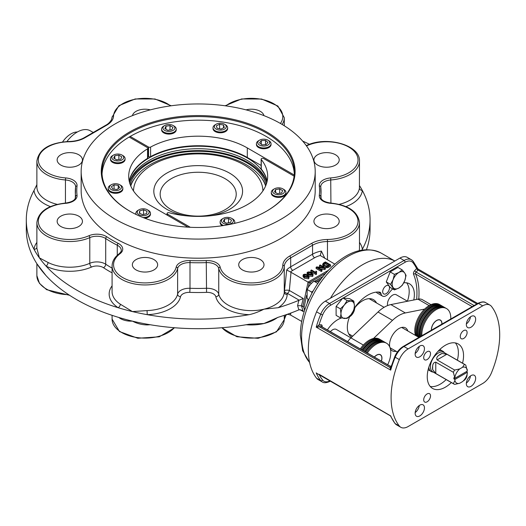 <?xml version="1.0" encoding="UTF-8"?>
<svg xmlns="http://www.w3.org/2000/svg" width="526" height="526" viewBox="0 0 526 526"><rect width="100%" height="100%" fill="white"/><g stroke="black" fill="none" stroke-linecap="round" stroke-linejoin="round"><path stroke-width="0.79" d="M416.447 335.976A20.481 11.822 -60 0 1 422.602 312.944A20.481 11.822 -60 0 1 440.44 305.054L439.506 304.521A20.481 11.822 120 0 0 421.668 312.405A20.481 11.822 120 0 0 415.52 335.443M361.237 349.474A20.481 11.822 -60 0 1 380.443 339.691L379.516 339.158A20.481 11.822 120 0 0 360.31 348.942M287.761 314.259L290.556 315.028L301.7 321.458M242.42 269.917A12.65 7.305 180 0 1 238.712 264.756A12.65 7.305 180 0 1 251.362 257.451A12.65 7.305 180 0 1 264.013 264.756A12.65 7.305 180 0 1 256.201 271.501A12.65 7.305 180 0 1 242.42 269.917M317.625 165.092A12.65 7.305 180 0 1 313.923 159.924A12.65 7.305 180 0 1 326.574 152.625A12.65 7.305 180 0 1 339.217 159.924A12.65 7.305 180 0 1 331.413 166.67A12.65 7.305 180 0 1 317.625 165.092M132.447 115.621A12.65 7.305 180 0 1 150.291 109.868M60.845 226.496A12.65 7.305 180 0 1 57.143 221.334A12.65 7.305 180 0 1 69.794 214.029A12.65 7.305 180 0 1 82.444 221.334A12.65 7.305 180 0 1 74.633 228.08A12.65 7.305 180 0 1 60.845 226.496M60.845 165.092A12.65 7.305 180 0 1 57.143 159.924A12.65 7.305 180 0 1 69.794 152.625A12.65 7.305 180 0 1 82.444 159.924A12.65 7.305 180 0 1 74.633 166.67A12.65 7.305 180 0 1 60.845 165.092M246.069 109.868A12.65 7.305 180 0 1 263.92 115.621M317.625 226.496A12.65 7.305 180 0 1 313.923 221.334A12.65 7.305 180 0 1 326.574 214.029A12.65 7.305 180 0 1 339.217 221.334A12.65 7.305 180 0 1 331.413 228.08A12.65 7.305 180 0 1 317.625 226.496M136.056 269.917A12.65 7.305 180 0 1 132.355 264.756A12.65 7.305 180 0 1 144.998 257.451A12.65 7.305 180 0 1 157.649 264.756A12.65 7.305 180 0 1 149.844 271.501A12.65 7.305 180 0 1 136.056 269.917M315.205 171.522L315.205 190.629A117.028 67.565 180 0 1 242.966 253.052A117.028 67.565 180 0 1 115.431 238.403A117.028 67.565 180 0 1 81.155 190.629L81.155 171.522A117.028 67.565 180 0 1 198.184 103.957A117.028 67.565 180 0 1 315.205 171.522A117.028 67.565 180 0 1 242.966 233.939A117.028 67.565 180 0 1 115.431 219.296A117.028 67.565 180 0 1 81.155 171.522M297.571 305.632L298.893 309.867A3.156 1.821 180 0 1 299.189 309.755L301.674 310.195L303.265 311.55L301.437 305.784L303.265 298.498L289.353 290.47A2.926 1.69 -60 0 1 287.36 293.37A2.926 2.367 13.6 0 1 284.467 290.746A2.926 0.815 2.7 0 1 286.374 290.168A2.926 0.815 2.7 0 1 289.353 290.47L291.016 272.297L286.703 269.956L284.467 290.746A21.941 12.67 0 0 0 284.264 292.147A2.926 2.387 -177.3 0 0 287.189 294.58A19.015 10.98 180 0 1 287.36 293.37L299.189 300.195A3.156 1.821 0 0 0 298.893 300.307L297.571 305.632L301.437 305.784L303.627 306.868L304.81 309.669M129.652 211.084A96.909 55.953 0 0 0 266.708 211.084A96.909 55.953 0 0 0 266.708 131.954A96.909 55.953 0 0 0 129.652 131.954A96.909 55.953 0 0 0 129.652 211.084L129.652 211.084M129.915 211.228A96.179 55.532 180 0 1 101.998 172.114A96.179 55.532 180 0 1 198.184 116.588A96.179 55.532 180 0 1 294.363 172.114A96.179 55.532 180 0 1 266.452 211.228M102.051 173.909A96.179 55.532 180 0 1 198.184 120.171A96.179 55.532 180 0 1 294.31 173.909M130.172 136.431L148.556 147.05L148.556 156.603L147.951 156.255M261.152 165.473L247.312 157.484L247.312 147.931A69.485 40.114 0 0 0 150.594 147.07A1.46 0.842 180 0 1 148.556 147.05M247.312 147.931L294.231 175.02M271.048 143.73L271.048 144.538A7.311 4.221 180 0 1 260.646 148.365A7.311 4.221 180 0 1 256.418 144.538L256.418 143.73A7.311 4.221 -0 0 0 260.646 147.556A7.311 4.221 -0 0 0 271.048 143.73A7.311 4.221 -0 0 0 268.904 140.744L267.958 140.192A5.97 3.445 180 0 1 268.622 144.604A5.97 3.445 180 0 1 261.212 145.748A5.97 3.445 180 0 1 259.515 140.192A5.97 3.445 180 0 1 267.958 140.192M227.646 127.759L227.646 128.574A7.311 4.221 180 0 1 221.597 132.73A7.311 4.221 180 0 1 213.017 128.574L213.017 127.759A7.311 4.221 0 0 0 221.597 131.921A7.311 4.221 0 0 0 227.646 127.759A7.311 4.221 0 0 0 225.503 124.774L224.549 124.228A5.97 3.445 180 0 1 226.022 127.7A5.97 3.445 180 0 1 221.367 130.054A5.97 3.445 180 0 1 215.035 128.252A5.97 3.445 180 0 1 216.107 124.228A5.97 3.445 180 0 1 224.549 124.228M176.23 129.061L176.23 129.869A7.311 4.221 180 0 1 174.086 132.854A7.311 4.221 180 0 1 166.111 133.768A7.311 4.221 180 0 1 161.6 129.869L161.6 129.061A7.311 4.221 0 0 0 166.111 132.96A7.311 4.221 0 0 0 174.086 132.046A7.311 4.221 0 0 0 176.23 129.061A7.311 4.221 0 0 0 174.086 126.069L173.133 125.523A5.97 3.445 180 0 1 173.133 130.395A5.97 3.445 180 0 1 164.691 130.395A5.97 3.445 180 0 1 164.691 125.523A5.97 3.445 180 0 1 173.133 125.523M259.515 140.192L258.562 140.744A7.311 4.221 -0 0 0 256.418 143.73M267.944 142.415L266.156 144.624L261.948 144.841L259.528 142.842L261.31 140.633L265.518 140.416L267.944 142.415M265.518 144.657L265.518 140.416M261.31 144.315L261.31 140.633M216.107 124.228L215.16 124.774A7.311 4.221 0 0 0 213.017 127.759M223.563 125.096L224.3 127.496L221.065 129.061L217.093 128.232L216.364 125.832L219.598 124.261L223.563 125.096L223.563 127.851M219.598 128.758L219.598 124.261M164.691 125.523L163.744 126.069A7.311 4.221 0 0 0 161.6 129.061M170.003 125.602L172.995 127.325L171.897 129.685L167.82 130.316L164.835 128.587L165.927 126.233L170.003 125.602L170.003 129.975M165.927 129.218L165.927 126.233M247.312 157.484A69.485 40.114 0 0 0 150.594 156.623L150.594 147.07M148.556 156.603A1.46 0.842 0 0 0 150.594 156.623M167.452 215.292L167.452 214.095L190.3 227.285M167.452 214.095A1.46 0.842 180 0 1 167.025 213.497A1.46 0.842 180 0 1 169.102 212.728A69.485 40.114 0 0 0 267.668 176.295A69.485 40.114 0 0 0 261.284 159.51A1.46 0.842 180 0 1 261.152 159.154A1.46 0.842 180 0 1 262.053 158.372A1.46 0.842 180 0 1 263.651 158.556L294.106 176.144M267.169 181.075A69.485 40.114 0 0 0 261.284 169.063L261.284 159.51M222.281 225.713A7.311 4.221 180 0 1 220.138 222.722L220.138 221.913A7.311 4.221 0 0 0 223.622 225.509M234.261 223.451A7.311 4.221 0 0 0 234.767 221.913L234.767 222.722A7.311 4.221 180 0 1 234.681 223.353M285.907 192.385L285.907 193.193A7.311 4.221 180 0 1 283.77 196.178A7.311 4.221 180 0 1 275.795 197.099A7.311 4.221 180 0 1 271.284 193.193L271.284 192.385A7.311 4.221 0 0 0 278.596 196.606A7.311 4.221 0 0 0 285.907 192.385A7.311 4.221 0 0 0 283.77 189.399L282.817 188.847A5.97 3.445 180 0 1 282.817 193.719A5.97 3.445 180 0 1 274.375 193.719A5.97 3.445 180 0 1 274.375 188.847L273.421 189.399A7.311 4.221 0 0 0 271.284 192.385M222.274 218.928L223.228 218.375A5.97 3.445 180 0 1 231.67 218.375A5.97 3.445 180 0 1 231.67 223.248A5.97 3.445 180 0 1 223.228 223.248A5.97 3.445 180 0 1 223.228 218.375L222.281 218.928A7.311 4.221 0 0 0 222.274 218.928A7.311 4.221 0 0 0 220.138 221.913M234.767 221.913A7.311 4.221 0 0 0 232.624 218.928L231.67 218.375M226.358 223.169L223.372 221.446L224.464 219.086L228.54 218.454L231.525 220.184L230.434 222.537L226.358 223.169M228.54 222.827L228.54 218.454M224.464 222.077L224.464 219.086M273.421 189.399L274.375 188.847A5.97 3.445 180 0 1 282.817 188.847M277.504 193.64L274.519 191.918L275.611 189.557L279.687 188.926L282.672 190.655L281.581 193.009L277.504 193.64M279.687 193.298L279.687 188.926M275.611 192.549L275.611 189.557M261.152 159.154L261.152 168.708A1.46 0.842 0 0 0 261.284 169.063M147.951 148.24A1.46 0.842 180 0 1 147.55 148.819L147.55 158.379A1.46 0.842 0 0 0 147.951 157.8L147.951 148.24A1.46 0.842 180 0 0 147.523 147.648L129.146 137.036M188.019 227.16L149.049 204.66A69.485 40.114 0 0 1 128.699 176.295A69.485 40.114 0 0 1 147.55 148.819M135.872 214.371A7.311 4.221 180 0 1 135.859 214.141L135.859 213.332A7.311 4.221 0 0 0 136.149 214.509M143.098 217.554A7.311 4.221 0 0 0 150.489 213.332L150.489 214.141A7.311 4.221 180 0 1 144.887 218.251M122.834 188.275L122.834 189.084A7.311 4.221 180 0 1 122.722 189.82A7.311 4.221 180 0 1 114.885 193.292A7.311 4.221 180 0 1 108.211 189.084L108.211 188.275A7.311 4.221 0 0 0 114.885 192.477A7.311 4.221 0 0 0 122.722 189.005A7.311 4.221 0 0 0 122.834 188.275A7.311 4.221 0 0 0 120.697 185.284L119.744 184.738A5.97 3.445 180 0 1 121.401 187.769A5.97 3.445 180 0 1 112.768 190.228A5.97 3.445 180 0 1 111.302 184.738A5.97 3.445 180 0 1 119.744 184.738M125.083 158.589L125.083 159.398A7.311 4.221 180 0 1 122.939 162.383A7.311 4.221 180 0 1 114.97 163.303A7.311 4.221 180 0 1 110.453 159.398L110.453 158.589A7.311 4.221 0 0 0 114.97 162.488A7.311 4.221 0 0 0 122.939 161.574A7.311 4.221 0 0 0 125.083 158.589A7.311 4.221 0 0 0 122.939 155.604L121.986 155.052A5.97 3.445 180 0 1 121.986 159.924A5.97 3.445 180 0 1 113.55 159.924A5.97 3.445 180 0 1 113.55 155.052A5.97 3.445 180 0 1 121.986 155.052M150.489 213.332A7.311 4.221 0 0 0 149.805 211.551A7.311 4.221 0 0 0 148.345 210.347L147.392 209.795A5.97 3.445 180 0 1 148.582 210.775A5.97 3.445 180 0 1 146.307 215.167A5.97 3.445 180 0 1 138.496 214.371A5.97 3.445 180 0 1 138.956 209.795A5.97 3.445 180 0 1 147.392 209.795M138.956 209.795L138.003 210.347A7.311 4.221 0 0 0 135.859 213.332M139.719 210.834L143.545 209.802L147.004 211.202L146.636 213.628L142.809 214.661L139.351 213.267L139.719 210.834L139.719 213.411M143.545 214.463L143.545 209.802M111.302 184.738L110.348 185.284A7.311 4.221 0 0 0 108.211 188.275M114.076 184.882L118.238 185.303L119.678 187.598L116.969 189.465L112.807 189.038L111.361 186.75L114.076 184.882L114.076 189.169M118.238 188.591L118.238 185.303M113.55 155.052L112.597 155.604A7.311 4.221 0 0 0 110.453 158.589M118.863 155.131L121.848 156.86L120.75 159.214L116.673 159.845L113.688 158.116L114.78 155.762L118.863 155.131L118.863 159.503M114.78 158.747L114.78 155.762M147.55 158.379A69.485 40.114 0 0 0 129.192 181.075M267.123 181.312A69.485 40.114 0 0 0 198.184 146.215A69.485 40.114 0 0 0 129.245 181.312M266.813 182.568A69.485 40.114 0 0 0 198.184 148.72A69.485 40.114 0 0 0 129.554 182.568M304.593 310.32L303.627 306.868M303.265 298.498L299.189 300.195M291.016 272.297L308.065 282.14L302.858 306.599M366.477 249.613A171.884 99.236 0 0 0 370.061 229.448L370.061 219.894A171.884 99.236 180 0 1 362.342 249.304A35.84 20.692 0 0 0 359.482 242.407M302.68 141.099A171.884 99.236 180 0 1 309.538 144.302M359.482 185.619A171.884 99.236 180 0 1 362.342 190.478A171.884 99.236 180 0 1 370.061 219.894M361.895 250.087L362.342 249.304M298.893 309.867A171.884 99.236 0 0 1 278.234 317.263L263.96 323.516L249.127 324.226A171.884 99.236 0 0 1 147.241 324.226A171.884 99.236 0 0 1 141.81 323.194L141.81 323.194A171.884 99.236 0 0 1 132.407 321.13C137.01 323.543 141.895 324.812 147.056 324.923A32.914 19.002 0 0 0 150.153 324.726M289.787 313.411A2.926 2.249 169.8 0 1 290.74 313.812L290.615 313.108M284.264 315.337L284.264 319.617A21.941 12.67 0 0 1 286.065 314.929L284.264 319.663A1.46 1.197 -177.3 0 0 284.264 319.617A32.914 19.002 180 0 1 258.601 337.639A32.914 19.002 180 0 1 222.031 327.724M249.127 314.666A171.884 99.236 180 0 1 147.241 314.666A35.84 20.692 0 0 0 180.523 296.749A8.778 5.069 180 0 1 189.807 292.364A125.799 72.634 0 0 0 206.554 292.364A8.778 5.069 180 0 1 215.838 296.749A35.84 20.692 0 0 0 249.127 314.666C253.539 313.746 258.483 311.918 263.96 309.183L278.234 307.703A35.84 20.692 0 0 0 287.189 294.58M298.893 300.307A171.884 99.236 180 0 1 278.234 307.703M334.799 264.131L320.262 255.524L321.373 251.08A21.941 12.67 0 0 0 312.556 254.19A2.926 1.69 -120 0 0 314.62 257.766A19.015 10.98 180 0 1 320.262 255.524L320.163 255.34M324.884 258.404L321.373 251.08M93.234 132.48L90.327 130.803A26.333 15.201 120 0 0 66.907 141.573M180.523 296.749A2.926 2.367 13 0 1 177.624 294.139A32.914 19.002 180 0 1 147.056 310.596L147.241 314.666A171.884 99.236 180 0 1 132.407 311.576A171.884 99.236 180 0 1 118.126 307.703A171.884 99.236 180 0 1 46.084 266.11A171.884 99.236 180 0 1 39.384 257.865A171.884 99.236 180 0 1 34.026 249.304A171.884 99.236 180 0 1 26.3 219.894A171.884 99.236 180 0 1 34.026 190.478A35.84 20.692 0 0 0 50.457 206.613M36.879 184.646L34.026 190.478M26.3 219.894L26.3 229.448A171.884 99.236 0 0 0 34.026 258.858A171.884 99.236 0 0 0 37.464 264.631A171.884 99.236 0 0 0 39.384 267.425A171.884 99.236 0 0 0 41.732 270.542A171.884 99.236 0 0 0 46.084 275.67A171.884 99.236 0 0 0 118.126 317.263A171.884 99.236 0 0 0 123.367 318.789A171.884 99.236 0 0 0 132.407 321.13C127.792 321.333 123.768 320.472 120.316 318.532A2.926 1.788 123.2 0 0 120.224 317.888M147.07 324.194L147.056 324.923M37.044 263.973L45.88 275.44M36.879 242.407A35.84 20.692 0 0 0 34.026 249.304A2.926 2.387 -173.8 0 0 36.879 247.516M48.017 262.454L39.384 257.865L36.879 248.285L36.879 222.524A32.914 19.002 0 0 0 55.21 239.567A32.914 19.002 0 0 0 89.788 237.62L89.788 263.302A32.914 19.002 180 0 1 48.017 262.454A2.926 1.578 -63 0 1 46.084 266.11A35.84 20.692 0 0 0 91.563 267.03A2.926 1.453 66.2 0 1 89.788 263.302A11.704 6.759 0 0 1 105.706 264.216L105.706 238.541A122.874 70.944 0 0 0 117.272 245.215L117.272 255.314M112.084 285.828A35.84 20.692 0 0 0 118.126 307.703A2.926 1.788 123.2 0 0 120.316 304.199A32.914 19.002 180 0 1 112.084 291.628L112.084 265.946A32.914 19.002 0 0 0 142.822 284.908A32.914 19.002 0 0 0 177.624 268.457L177.624 294.139A11.704 6.759 0 0 1 190.004 288.287L190.004 262.612A122.874 70.944 0 0 0 206.356 262.612A11.704 6.759 180 0 1 218.737 268.457A32.914 19.002 0 0 0 253.091 284.928A32.914 19.002 0 0 0 284.264 266.472A21.941 12.67 180 0 1 290.681 257.858L312.556 245.228L312.556 254.19L290.681 266.813L290.681 257.858A1.46 0.842 60 0 0 289.648 256.063A23.407 13.512 0 0 0 282.804 265.249A31.448 18.16 180 0 1 253.013 282.889A31.448 18.16 180 0 1 220.184 267.155A13.163 7.601 0 0 0 206.258 260.574A121.414 70.096 180 0 1 190.103 260.574A13.163 7.601 0 0 0 176.177 267.155A31.448 18.16 180 0 1 132.966 281.528A31.448 18.16 180 0 1 120.02 253.723A13.163 7.601 0 0 0 118.232 243.387A121.414 70.096 180 0 1 106.804 236.785A13.163 7.601 0 0 0 88.901 235.753A31.448 18.16 180 0 1 40.732 228.284A31.448 18.16 180 0 1 65.638 203.332A13.163 7.601 0 0 0 77.039 195.297A121.414 70.096 180 0 1 77.039 185.967A13.163 7.601 0 0 0 65.638 177.926A31.448 18.16 180 0 1 38.385 158.97A31.448 18.16 180 0 1 68.932 141.777A23.407 13.512 0 0 0 84.844 137.825L106.712 125.195A23.407 13.512 0 0 0 113.563 116.009A31.448 18.16 180 0 1 135.734 99.151A31.448 18.16 180 0 1 170.496 105.871M147.056 310.596L132.407 311.576L120.316 304.199M345.911 206.613A35.84 20.692 0 0 0 362.342 190.478A2.926 2.387 6.2 0 1 359.422 187.986A32.914 19.002 180 0 1 339.112 204.371M320.768 186.927A11.704 6.759 180 0 1 320.761 186.651A11.704 6.759 180 0 1 330.92 179.958A32.914 19.002 0 0 0 359.482 161.12L359.422 187.986M309.117 276.854L308.696 278.773L304.37 278.221L303.002 276.452L303.417 274.533L305.126 274.158L307.743 275.078L309.117 276.854L308.696 277.577L304.37 277.024L303.002 275.256M316.632 271.495L316.435 274.302L316.027 274.539L310.833 271.541L310.833 270.351L311.471 269.983L315.515 272.317L316.021 271.146L316.632 271.495L316.435 273.172M330.584 264.92L326.679 266.662L323.753 265.913L322.622 264.315L323.543 263.013L325.416 261.935L330.584 264.92L330.584 266.11L327.803 267.629L324.535 267.445M323.207 266.682L322.622 264.315M325.37 267.931L324.667 268.332L317.888 267.563L321.951 269.904L321.294 270.285L316.119 267.3L316.823 266.892L323.602 267.668L319.545 265.321L320.196 264.946L325.37 267.931L325.37 269.121L324.667 269.529L320.465 269.049M321.951 269.904L321.951 271.1L321.294 271.475L316.119 268.49L316.119 267.3M321.024 267.372L319.545 266.518L319.545 265.321M313.134 274.533L312.714 275.262L308.387 274.71L307.02 272.935L307.434 272.212L309.143 271.843L311.76 272.764L313.134 274.533L312.714 276.452L308.387 275.9M307.217 274.796L307.02 272.935M307.953 273.402L307.953 272.514L311.103 273.139L312.523 274.335L312.194 274.953L309.045 274.329L307.953 272.514L307.756 272.869M312.523 274.611L312.194 274.953M312.096 274.999L311.103 274.335L307.953 273.711M321.294 271.475L321.294 270.285M324.667 269.529L324.667 268.332M324.233 263.316L325.338 262.684L329.289 264.959L327.211 266.038L324.47 265.512L323.332 264.256L324.233 263.316L324.233 264.512L323.714 264.9M328.257 265.558L325.338 263.874L324.233 264.512M325.338 263.874L325.338 262.684M326.679 267.852L326.679 266.662M316.35 272.639L316.027 273.349L310.833 270.351M316.027 274.539L316.027 273.349M303.936 275.723L303.936 274.835L307.085 275.46L308.506 276.656L308.177 277.274L305.027 276.65L303.936 274.835L303.739 275.19M308.506 276.932L308.177 277.274M308.078 277.32L307.085 276.65L303.936 276.025M317.257 373.618L316.218 372.875A76.796 44.342 120 0 0 320.715 380.614A14.629 8.449 120 0 0 322.175 381.889L318.039 379.502A14.629 8.449 -60 0 1 316.573 378.22A76.796 44.342 -60 0 1 316.573 311.833A14.629 8.449 -60 0 1 325.351 301.142L330.453 298.196A65.829 38.003 -60 0 1 394.842 261.021L399.938 258.075A14.629 8.449 -60 0 1 407.255 257.352L411.391 259.745A14.629 8.449 120 0 0 404.08 260.469A1.46 0.842 60 0 1 405.112 262.257A13.163 7.601 -60 0 1 413.009 262.757A75.336 43.494 -60 0 1 416.625 268.595L414.718 270.614A2.926 1.69 120 0 0 413.581 274.348A69.485 40.114 -60 0 1 416.658 299.419M399.326 359.606A76.796 44.342 120 0 0 399.326 426.001A14.629 8.449 120 0 0 400.786 427.276A14.629 8.449 120 0 0 408.104 426.553L482.69 383.487A14.629 8.449 120 0 0 491.468 372.803A76.796 44.342 120 0 0 491.468 306.408A14.629 8.449 120 0 0 490.002 305.126A14.629 8.449 120 0 0 482.69 305.856L408.104 348.916A14.629 8.449 120 0 0 399.326 359.606L395.19 357.213A14.629 8.449 -60 0 1 403.961 346.529A1.46 0.842 -120 0 0 403.232 346.456C399.543 348.718 396.703 352.164 394.71 356.786L395.19 357.213A76.796 44.342 -60 0 0 390.693 370.14L390.877 367.49M462.545 363.183A25.675 14.82 120 0 0 458.231 343.971A25.675 14.82 120 0 0 438.447 350.849A25.675 14.82 120 0 0 427.243 376.682A25.675 14.82 120 0 0 432.563 388.438A25.675 14.82 120 0 0 451.354 382.566M463.34 380.877A4.826 2.788 120 0 0 467.095 374.788A4.826 2.788 120 0 0 467.075 374.407M430.524 353.676A4.826 2.788 120 0 0 429.525 351.467A4.826 2.788 120 0 0 424.699 354.254A4.826 2.788 120 0 0 424.699 359.823A4.826 2.788 120 0 0 428.414 358.535A4.826 2.788 120 0 0 430.524 353.676M430.524 395.9A4.826 2.788 120 0 0 429.525 393.691A4.826 2.788 120 0 0 424.699 396.479A4.826 2.788 120 0 0 424.699 402.055A4.826 2.788 120 0 0 428.414 400.759A4.826 2.788 120 0 0 430.524 395.9M467.095 332.563A4.826 2.788 120 0 0 466.095 330.354A4.826 2.788 120 0 0 461.269 333.136A4.826 2.788 120 0 0 461.269 338.711A4.826 2.788 120 0 0 464.984 337.422A4.826 2.788 120 0 0 467.095 332.563M424.449 407.854A6.582 3.8 120 0 0 423.088 404.842A6.582 3.8 120 0 0 416.507 408.643A6.582 3.8 120 0 0 416.507 416.244A6.582 3.8 120 0 0 421.576 414.481A6.582 3.8 120 0 0 424.449 407.854M424.449 348.738A6.582 3.8 120 0 0 423.088 345.72A6.582 3.8 120 0 0 416.507 349.52A6.582 3.8 120 0 0 416.507 357.121A6.582 3.8 120 0 0 421.576 355.359A6.582 3.8 120 0 0 424.449 348.738M475.649 319.177A6.582 3.8 120 0 0 474.288 316.165A6.582 3.8 120 0 0 467.706 319.966A6.582 3.8 120 0 0 467.706 327.566A6.582 3.8 120 0 0 472.775 325.798A6.582 3.8 120 0 0 475.649 319.177M475.649 378.293A6.582 3.8 120 0 0 474.288 375.281A6.582 3.8 120 0 0 467.706 379.082A6.582 3.8 120 0 0 467.706 386.682A6.582 3.8 120 0 0 472.775 384.92A6.582 3.8 120 0 0 475.649 378.293M390.114 415.678L317.263 373.624M390.529 367.615L389.983 367.496A1.46 1.105 -95.7 0 0 390.522 367.615A1.46 1.105 -95.7 0 0 390.871 367.503L394.71 356.786M321.761 326.705L321.892 326.758A1.46 0.842 -60 0 0 321.557 326.699L319.644 326.883L389.983 367.496L390.693 370.14L316.218 327.146L319.644 326.883A1.46 1.105 84.3 0 1 319.006 324.956L316.218 327.146A76.796 44.342 120 0 1 320.715 314.219L322.629 314.942A13.163 7.601 -60 0 1 330.525 305.323L342.564 298.373M399.326 426.001L395.19 423.608A76.796 44.342 -60 0 1 390.693 415.875L319.006 374.236M477.7 303.463L417.933 268.95L413.127 261.258A1.46 1.164 141.8 0 1 413.009 262.757M417.348 268.76L416.625 268.595A1.46 0.46 43.4 0 0 418.058 270.068L417.348 268.76M330.453 298.196L394.842 261.021M466.371 383.02A6.582 3.8 120 0 0 470.448 375.965M466.371 323.898A6.582 3.8 120 0 0 470.448 316.843M415.172 353.459A6.582 3.8 120 0 0 419.248 346.404M415.172 412.575A6.582 3.8 120 0 0 419.248 405.52M430.235 386.485A25.675 14.82 120 0 0 446.18 379.581M457.37 360.198A25.675 14.82 120 0 0 455.385 342.932M338.856 302.983A8.337 4.813 -60 0 1 339.704 301.924M388.083 277.255A8.337 4.813 -60 0 1 388.576 275.986M327.382 329.927A23.407 13.512 -60 0 1 341.367 318.02M348.396 317.336A7.311 4.221 120 0 0 354.623 308.966A4.386 2.531 120 0 1 356.082 305.678A32.185 18.581 -60 0 1 379.555 292.127A4.386 2.531 120 0 1 380.153 292.318A4.386 2.531 120 0 1 381.008 293.732A7.311 4.221 120 0 0 382.448 296.079A7.311 4.221 120 0 0 388.688 293.429A23.407 13.512 -60 0 1 392.679 288.892M403.777 282.824A23.407 13.512 -60 0 1 409.517 283.823A23.407 13.512 -60 0 1 413.765 299.998M389.516 287.775A4.826 2.788 -60 0 1 387.412 292.634A4.826 2.788 -60 0 1 383.691 293.922A4.826 2.788 -60 0 1 383.691 288.347A4.826 2.788 -60 0 1 388.517 285.565A4.826 2.788 -60 0 1 389.516 287.775M394.415 289.898L390.154 287.439L386.275 281.916L390.154 271.909L397.919 267.432L402.18 269.891L404.724 272.994A9.507 5.49 120 0 0 398.899 272.475A9.507 5.49 120 0 0 393.08 279.72A9.507 5.49 120 0 0 393.08 287.485A9.507 5.49 120 0 0 398.899 288.005L394.415 289.898L390.535 284.375L393.08 279.72L394.415 274.368L398.899 272.475L402.18 269.891M402.18 285.414L398.899 288.005A9.507 5.49 120 0 0 404.724 280.759L402.18 285.414M386.275 281.916L390.535 284.375M390.154 271.909L394.415 274.368M404.724 272.994L406.065 275.414L404.724 280.759A9.507 5.49 120 0 0 404.724 272.994M382.448 296.079L377.273 293.094A7.311 4.221 -60 0 1 376.327 292.134M407.413 301.194A23.407 13.512 120 0 0 409.195 291.555A23.407 13.512 120 0 0 406.644 282.837M430.978 304.666L422.47 299.748A16.089 9.29 120 0 0 417.953 299.156L390.851 304.587A29.259 16.891 120 0 0 378.01 312.003L350.901 337.87L336.305 329.414A7.311 4.221 120 0 0 334.76 329.079A7.311 4.221 120 0 0 330.4 331.669M407.512 301.247L396.302 294.777A7.311 4.221 120 0 0 390.437 296.98A7.311 4.221 120 0 0 387.491 304.653A7.311 4.221 120 0 0 387.649 305.547M349.553 316.816A21.658 12.506 120 0 0 347.331 327.271A21.658 12.506 120 0 0 349.961 335.66A21.658 12.506 120 0 0 351.697 337.113M376.537 302.969A21.658 12.506 120 0 0 371.224 298.827A21.658 12.506 120 0 0 355.037 307.48M369.956 299.169A20.481 11.822 120 0 0 369.318 298.663A20.481 11.822 -60 0 1 369.785 298.899A20.481 11.822 -60 0 1 370.929 299.735M350.599 334.95A20.481 11.822 -60 0 1 349.303 334.372A20.481 11.822 -60 0 1 348.87 334.102M348.863 334.089A20.481 11.822 120 0 0 349.626 334.391M308.262 287.459L309.275 282.679L311.491 283.363M308.078 299.116L307.177 303.305M303.975 307.749L306.586 295.388M325.712 273.204L309.301 282.679L308.065 282.14M77.355 131.993A19.751 11.401 120 0 0 62.568 141.974M441.807 324.187A7.311 4.221 120 0 0 440.321 320.189A7.311 4.221 120 0 0 434.463 322.392A7.311 4.221 120 0 0 431.517 330.065A7.311 4.221 120 0 0 431.524 330.124M441.912 324.128A7.463 4.307 120 0 0 440.393 320.064A7.463 4.307 120 0 0 434.397 322.333A7.463 4.307 120 0 0 431.419 330.183M381.324 361.073A7.311 4.221 120 0 0 380.324 354.826A7.311 4.221 120 0 0 378.779 354.491A7.311 4.221 120 0 0 374.42 357.088M381.403 361.119A7.463 4.307 120 0 0 380.403 354.702A7.463 4.307 120 0 0 375.36 356.023A7.463 4.307 120 0 0 374.341 357.042M266.485 181.47A70.359 40.62 0 0 0 198.184 150.607A70.359 40.62 0 0 0 129.883 181.47M266.301 184.212A69.189 39.95 0 0 0 198.184 151.278A69.189 39.95 0 0 0 130.067 184.212M265.788 185.553A69.189 39.95 0 0 0 262.093 178.741A78.703 78.703 0 0 0 261.034 177.301C254.13 168.471 243.663 161.903 229.619 157.596C212.017 152.455 193.91 151.725 175.309 155.4C165.868 157.373 157.524 160.43 150.272 164.585C144.058 168.162 139.101 172.37 135.406 177.209A68.511 39.516 0 0 0 130.77 186.026M135.406 177.209A78.703 78.703 0 0 0 134.275 178.741A69.189 39.95 0 0 0 130.573 185.553M210.979 215.726A44.368 25.59 0 0 0 229.579 209.322A44.368 25.59 0 0 0 229.579 173.133A44.368 25.59 0 0 0 166.834 173.1A44.368 25.59 0 0 0 185.717 215.765M171.312 178.669A38.036 21.941 180 0 1 234.944 188.538A38.036 21.941 180 0 1 188.361 215.384A38.036 21.941 180 0 1 171.312 178.669M369.081 298.669A20.336 11.736 -60 0 1 369.252 298.761L384.079 307.322M352.696 336.16L348.922 333.984A20.336 11.736 -60 0 1 348.751 333.878M363.348 345.056L350.901 337.87A16.089 9.29 120 0 0 347.679 341.65M424.646 309.078L405.329 312.95A29.259 16.891 120 0 0 392.488 320.36L373.532 338.448M390.253 366.227L391.337 366.011M396.15 351.289A13.235 7.64 -60 0 1 392.291 350.829A13.235 7.64 -60 0 1 390.312 348.6M389.786 347.061A13.235 7.64 -60 0 1 394.375 332.531A13.235 7.64 -60 0 1 405.526 327.902A13.235 7.64 -60 0 1 407.854 331.018M438.04 351.289A11.704 6.759 -60 0 1 442.859 351.23A11.704 6.759 -60 0 1 443.865 352.052L444.49 352.762M433.299 372.145L432.372 371.954A11.704 6.759 -60 0 1 431.162 371.494A11.704 6.759 -60 0 1 428.802 367.293M454.911 380.476A8.995 5.194 -60 0 0 459.724 383.25L454.655 384.388A11.191 6.463 -60 0 1 453.971 384.079L432.767 371.836A11.191 6.463 -60 0 1 431.05 362.868A11.191 6.463 -60 0 1 438.362 353.005A11.191 6.463 -60 0 1 443.957 352.453L465.162 364.696A11.191 6.463 -60 0 1 465.773 365.136L467.325 371.1L454.911 378.266L453.879 377.668L453.879 378.865L454.911 379.463L454.911 380.476L453.359 383.638L435.778 373.486L435.778 362.144C433.904 362.355 432.865 363.644 432.674 366.017L432.674 369.614L435.778 373.486M435.778 362.144L453.359 372.296A11.191 6.463 -60 0 1 454.655 370.054L437.073 359.902L446.89 354.235L464.478 364.387A11.191 6.463 -60 0 1 465.162 364.696M453.971 384.079A11.191 6.463 -60 0 1 453.359 383.638M432.674 369.614A11.191 6.463 -60 0 1 432.674 366.017M438.868 355.28A11.191 6.463 -60 0 1 440.433 354.202A11.191 6.463 -60 0 1 441.991 353.479L438.868 355.28C436.915 356.635 436.317 358.173 437.073 359.902M446.89 354.235L441.991 353.479M453.359 372.296L454.911 378.266M459.724 383.25L462.512 381.639A8.995 5.194 -60 0 0 467.325 373.309L467.325 372.296L466.292 371.698L453.879 378.865M467.325 372.296L454.911 379.463M464.478 364.387L462.512 367.306A8.995 5.194 -60 0 1 467.325 370.087M462.512 367.306L459.724 368.923L454.655 370.054M454.911 377.254A8.995 5.194 -60 0 1 459.724 368.923M340.375 317.816L336.114 315.357L336.114 306.395L342.84 298.025L349.56 298.63L353.82 301.089L354.425 305.915L353.82 310.051L351.066 314.581L347.101 318.414L340.375 317.816L340.979 313.68L340.375 308.854L344.339 305.014L347.101 300.491L353.82 301.089M342.84 298.025L347.101 300.491M336.114 306.395L340.375 308.854M354.425 305.915A9.507 5.49 120 0 0 351.066 301.135A9.507 5.49 120 0 0 344.339 305.014A9.507 5.49 120 0 0 340.979 313.68A9.507 5.49 120 0 0 344.339 318.467A9.507 5.49 120 0 0 351.066 314.581A9.507 5.49 120 0 0 354.425 305.915M311.911 293.252L311.694 292.094L313.266 290.793M308.808 299.531L307.059 298.525L307.191 289.491L311.694 292.094M319.078 281.64L313.976 281.219C310.905 283.507 308.644 286.262 307.191 289.491M317.835 283.448L313.976 281.219M417.381 336.515A20.481 11.822 -60 0 1 423.535 313.483A20.481 11.822 -60 0 1 441.367 305.593A20.481 11.822 -60 0 1 441.728 305.816M418.998 337.357A20.481 11.822 -60 0 1 425.245 314.37A20.481 11.822 -60 0 1 443.023 306.553L442.096 306.014A20.481 11.822 120 0 0 424.258 313.897A20.481 11.822 120 0 0 418.104 336.936M421.852 335.706A20.481 11.822 -60 0 1 430.34 314.515A20.481 11.822 -60 0 1 446.541 308.578A20.481 11.822 -60 0 1 450.756 319.019M446.541 308.578L445.607 308.045A20.481 11.822 120 0 0 428.992 314.449A20.481 11.822 120 0 0 421.004 336.193M419.663 336.969A20.481 11.822 -60 0 1 426.593 314.384A20.481 11.822 -60 0 1 443.957 307.085A20.481 11.822 -60 0 1 444.312 307.309M445.607 308.045L444.68 307.506A20.481 11.822 120 0 0 427.638 314.403A20.481 11.822 120 0 0 420.228 336.647M367.339 352.999A20.481 11.822 -60 0 1 372.704 346.838A20.481 11.822 -60 0 1 386.551 343.215A20.481 11.822 -60 0 1 387.682 364.742M386.551 343.215L385.617 342.682A20.481 11.822 120 0 0 371.77 346.305A20.481 11.822 120 0 0 366.412 352.459M385.617 342.682L384.684 342.143A20.481 11.822 120 0 0 365.478 351.927M364.755 351.506A20.481 11.822 -60 0 1 367.733 347.693A20.481 11.822 -60 0 1 383.96 341.722A20.481 11.822 -60 0 1 384.315 341.946M383.96 341.722L383.033 341.19A20.481 11.822 120 0 0 366.8 347.153A20.481 11.822 120 0 0 363.828 350.967M383.033 341.19L382.1 340.651A20.481 11.822 120 0 0 362.894 350.434M362.171 350.014A20.481 11.822 -60 0 1 381.376 340.23A20.481 11.822 -60 0 1 381.731 340.453M306.467 145.899A13.163 7.601 0 0 0 307.46 145.505A31.448 18.16 180 0 1 355.629 152.974A31.448 18.16 180 0 1 330.722 177.926A13.163 7.601 0 0 0 319.328 185.967A121.414 70.096 180 0 1 319.328 195.297A13.163 7.601 0 0 0 330.722 203.332A31.448 18.16 180 0 1 357.976 222.288A31.448 18.16 180 0 1 327.428 239.481A23.407 13.512 0 0 0 311.524 243.439L289.648 256.063M225.864 105.871A31.448 18.16 180 0 1 266.689 100.65A31.448 18.16 180 0 1 280.417 123.452M282.804 265.249A1.46 1.197 2.7 0 1 284.264 266.472L284.264 292.147A32.914 19.002 180 0 1 263.96 309.183A32.914 19.002 180 0 1 218.737 294.139L218.737 268.457A1.46 1.183 167 0 1 220.184 267.155M290.418 272.034A19.015 10.98 0 0 1 292.752 270.397A2.926 1.69 -120 0 1 290.681 266.813A21.941 12.67 0 0 0 286.703 269.956M264.23 176.374A78.427 45.282 0 0 0 262.763 175.099M133.597 175.099A78.427 45.282 0 0 0 132.138 176.374M106.712 125.195A1.46 0.842 60 0 0 105.982 125.122L84.114 137.753C79.932 140.107 74.863 141.356 68.906 141.507C49.595 142.684 38.917 149.226 36.879 161.12A32.914 19.002 0 0 0 65.448 179.958L65.448 203.075M65.638 177.926L65.448 179.958A11.704 6.759 180 0 1 75.606 186.651A11.704 6.759 180 0 1 75.593 186.927M57.249 204.371A32.914 19.002 180 0 1 36.879 186.802L36.879 161.12M303.265 311.55L299.978 309.656M290.556 315.028L290.74 313.812M246.207 324.726A32.914 19.002 0 0 0 263.96 323.516A32.914 19.002 0 0 0 277.531 317.487M284.257 319.723A1.46 1.197 -177.3 0 0 284.264 319.663L276.459 331.853L258.095 338.31L236.91 336.752L221.762 327.744M292.752 270.397L314.62 257.766M174.33 327.724A32.914 19.002 180 0 1 137.319 337.58A32.914 19.002 180 0 1 112.084 319.098L119.468 331.544L137.825 338.257L159.253 336.811L174.599 327.744M68.636 294.672A32.914 19.002 180 0 1 36.879 275.677L39.47 283.369L46.63 289.675L69.596 295.296M118.804 317.467A32.914 19.002 0 0 0 120.316 318.532M91.563 267.03A8.778 5.069 180 0 1 103.504 267.721A2.926 1.795 123.4 0 0 105.706 264.216A122.874 70.944 180 0 0 112.084 268.122M103.504 267.721A125.799 72.634 0 0 0 112.084 272.849M215.838 296.749A2.926 2.367 167 0 0 218.737 294.139A11.704 6.759 0 0 0 206.356 288.287A122.874 70.944 180 0 1 190.004 288.287L189.807 292.364M206.554 292.364L206.258 260.574M77.039 185.967A1.46 1.19 -173.4 0 0 75.58 187.105A122.874 70.944 0 0 0 75.303 191.826A122.874 70.944 0 0 0 75.58 196.546L75.58 197.381M77.039 195.297A1.46 1.19 173.4 0 0 75.58 196.546A11.704 6.759 180 0 1 75.606 196.994C75.396 200.038 72.036 202.063 65.526 203.069C48.03 205.068 38.483 211.551 36.879 222.524M88.901 235.753A1.46 0.723 66.2 0 1 89.788 237.62A11.704 6.759 180 0 1 105.706 238.541A1.46 0.901 123.4 0 1 106.804 236.785M118.232 243.387A1.46 0.789 116.8 0 0 117.272 245.215A11.704 6.759 180 0 1 121.263 250.297C121.572 250.928 120.868 252.079 119.139 253.749C114.556 257.234 112.202 261.297 112.084 265.946M327.468 259.897L327.468 241.519A32.914 19.002 0 0 0 359.482 222.524L359.482 248.206A32.914 19.002 180 0 1 359.212 250.639M359.482 222.524C357.877 211.551 348.33 205.068 330.834 203.069C324.325 202.063 320.972 200.038 320.761 196.994L320.761 196.994A11.704 6.759 180 0 1 320.788 196.546A122.874 70.944 0 0 0 321.057 191.826A122.874 70.944 0 0 0 320.788 187.105A1.46 1.19 173.4 0 0 319.328 185.967M320.788 197.381L320.788 196.546A1.46 1.19 -173.4 0 0 319.328 195.297M330.92 203.075L330.722 177.926M282.133 124.445A32.914 19.002 0 0 0 284.277 117.699L284.277 125.753M327.428 239.481L327.468 241.519A21.941 12.67 180 0 0 312.556 245.228A1.46 0.842 60 0 0 311.524 243.439M306.264 145.61L306.875 145.36A1.46 0.723 66.2 0 1 307.46 145.505M190.103 260.574L190.004 262.612A11.704 6.759 180 0 0 177.624 268.457A1.46 1.183 13 0 0 176.177 267.155M120.02 253.723A1.46 0.947 -127 0 0 119.139 253.749M112.097 117.18A1.46 1.197 2.7 0 1 113.563 116.009M84.114 137.753A1.46 0.842 60 0 1 84.844 137.825M328.257 270.403L307.999 282.1M312.714 276.452L312.714 275.262M311.103 274.335L311.103 273.139M308.387 275.552L308.387 274.71M323.753 266.991L323.753 265.913M327.803 267.629L327.803 266.439M328.803 267.142L328.803 265.946M308.696 278.773L308.696 277.577M307.085 276.65L307.085 275.46M304.37 278.221L304.37 277.024M316.981 281.285L321.064 278.931M309.59 362.414A65.829 38.003 -60 0 1 301.615 336.942A65.829 38.003 -60 0 1 330.354 270.693A65.829 38.003 -60 0 1 381.08 253.059C366.287 246.063 350.244 250.297 332.965 265.761C320.117 277.82 310.715 292.502 304.758 309.821C301.832 318.644 300.359 327.087 300.333 335.147L302.654 350.71L309.643 362.67M316.573 311.833L320.715 314.219A14.629 8.449 120 0 1 329.486 303.528A1.46 0.842 60 0 1 330.525 305.323M329.887 380.909A13.163 7.601 -60 0 1 322.629 380.068A1.46 1.164 141.8 0 1 320.715 380.614L316.573 378.22M394.914 423.377A1.46 1.164 -38.2 0 0 395.19 423.608A14.629 8.449 -60 0 0 396.65 424.89L394.914 423.377L390.687 416.316M391.081 366.832L321.557 326.699A1.46 1.105 84.3 0 1 320.919 324.766L319.006 324.956A75.336 43.494 -60 0 1 322.629 314.942M322.129 326.896A2.926 1.69 120 0 0 320.919 324.766M343.116 298.051L405.112 262.257M399.938 258.075L404.08 260.469L329.486 303.528L325.351 301.142M412.851 261.021A1.46 1.164 141.8 0 1 413.127 261.258L411.391 259.745A14.629 8.449 120 0 1 412.851 261.021M418.762 299.038A70.944 40.962 120 0 0 415.579 273.954A1.46 0.842 -60 0 1 416.145 272.087L418.058 270.068L476.799 303.982M474.097 305.54L416.145 272.087A1.46 0.46 43.4 0 1 414.718 270.614M472.197 306.638L415.579 273.954A1.46 1.091 -22.8 0 0 413.581 274.348M408.104 348.916L403.961 346.529L478.555 303.463A1.46 0.842 -120 0 0 477.818 303.39C481.533 301.661 484.216 301.444 485.866 302.739L490.002 305.126M482.69 305.856L478.555 303.463A14.629 8.449 -60 0 1 485.866 302.739M322.629 380.068A75.336 43.494 -60 0 1 319.282 374.788M322.175 381.889C323.825 383.184 326.508 382.967 330.223 381.238A1.46 0.842 -120 0 0 330.321 381.159M378.082 292.035L381.008 293.732M322.944 276.512L314.903 281.154M312.135 282.751L311.517 283.106M265.36 178.597A78.124 45.104 0 0 0 264.67 177.933M131.691 177.933A78.124 45.104 0 0 0 131 178.597M265.61 185.987A68.511 39.516 0 0 0 261.034 177.301M133.519 190.977A64.691 37.313 180 0 1 152.468 164.802A64.691 37.313 180 0 1 222.689 156.682A64.691 37.313 180 0 1 262.895 190.905M429.137 305.613L417.953 299.156M405.329 312.95L390.851 304.587M392.488 320.36L378.01 312.003M167.025 213.497L167.025 215.042M264.256 176.42L262.816 175.178M133.545 175.178L132.111 176.42M287.801 314.259L286.308 314.949M112.084 315.337L112.084 319.098M36.879 263.723L36.879 275.677M75.606 186.651L75.303 198.315M320.761 186.651L321.057 198.315M306.875 145.36C326.725 135.793 360.422 144.992 359.482 161.12M225.141 105.772L241.579 98.954L261.626 99.046L277.879 106.015L284.277 117.699M171.22 105.772L154.999 98.993L135.169 98.96L118.889 105.687L112.104 117.134L111.479 119.645C109.323 123.584 105.884 125.162 105.982 125.122M394.855 261.014L381.08 253.059M321.892 326.758L391.114 366.727M403.232 346.456L477.818 303.39M396.65 424.89L400.786 427.276M440.321 320.189L439.585 319.769M380.324 354.826L379.594 354.406M442.859 351.23L439.821 349.474M418.913 337.403L401.667 327.442M431.162 371.494L428.118 369.739M397.367 351.986L390.055 347.765M441.367 305.593L440.44 305.054M443.957 307.085L443.023 306.553M381.376 340.23L380.443 339.691"/></g></svg>
